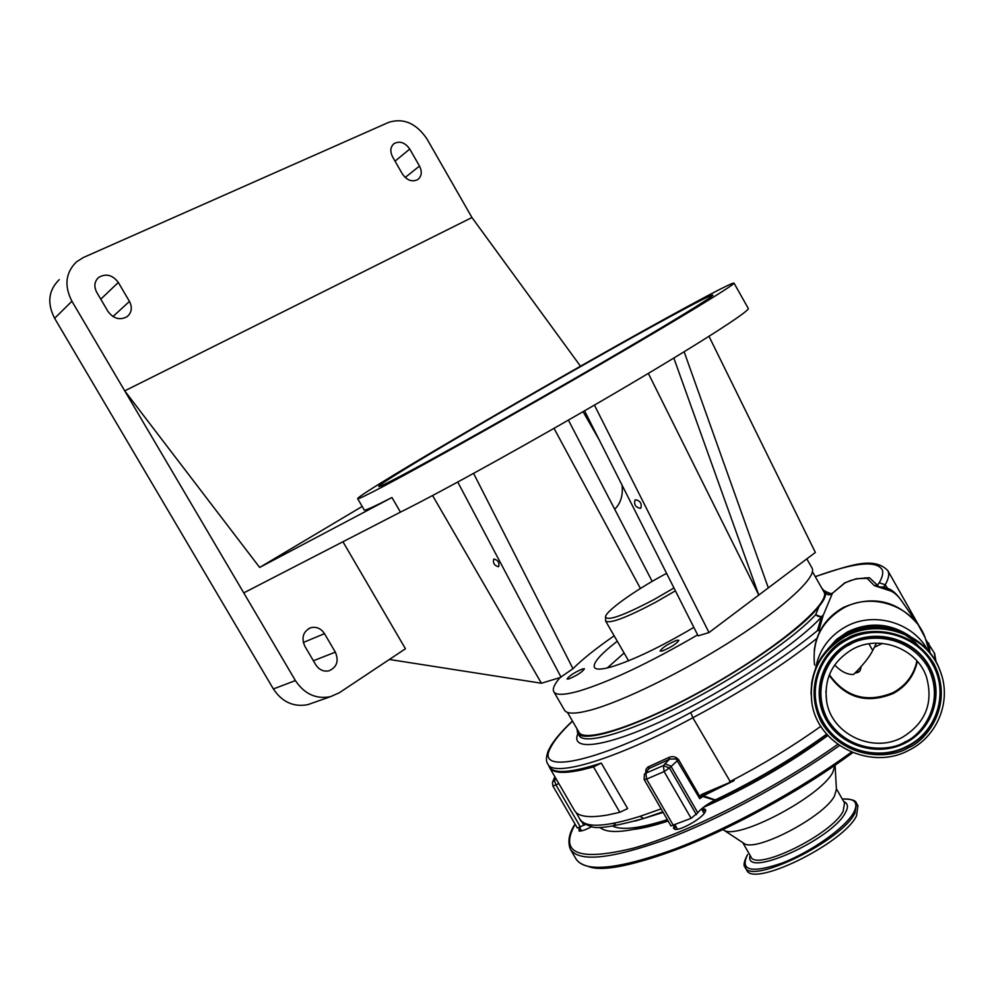 <?xml version="1.0" encoding="UTF-8"?>
<svg xmlns="http://www.w3.org/2000/svg" width="994" height="994" viewBox="0 0 994 994"><rect width="100%" height="100%" fill="white"/><g stroke="black" fill="none" stroke-linecap="round" stroke-linejoin="round"><path stroke-width="1.49" d="M844.751 582.844L832.463 593.244L844.689 583.13C851.659 579.452 859.127 577.849 867.066 578.334L856.294 578.707L844.975 582.732M814.21 650.759L814.248 650.337C816.708 631.463 826.412 617.175 843.347 607.483C872.496 594.834 897.371 600.463 917.971 624.381L900.253 598.947C896.228 594.039 892.45 591.194 888.909 590.411L874.459 585.69L867.066 578.334L869.464 577.762L877.416 585.168L874.459 585.69M887.667 570.308L888.437 572.159C889.27 575.315 888.201 579.514 885.232 584.77L883.703 586.932L887.294 588.411C891.693 589.256 896.588 593.592 901.956 601.407M885.555 589.355L883.703 586.932C880.125 587.355 878.037 586.771 877.416 585.168L879.218 582.757L885.232 584.77L888.909 590.411M547.967 764.224L549.471 766.809C553.633 774.14 570.904 772.897 601.283 763.081L627.636 808.569L619.821 812.297L608.166 814.894C589.119 818.248 577.862 816.708 574.37 810.284L549.657 767.766M601.283 763.081L593.505 766.883L582.024 769.853C563.349 773.891 552.478 773.059 549.433 767.38L548.775 765.616M619.821 812.297L593.505 766.883M640.037 816.322L643.603 818.497C613.435 826.809 595.816 829.418 590.784 826.325C584.31 824.237 580.645 821.777 579.788 818.944C585.093 828.101 605.184 827.232 640.037 816.322L661.134 808.892M645.789 772.661L645.926 769.468L647.777 767.095L668.937 757.428C672.578 755.875 675.783 756.596 678.567 759.602L699.751 796.356L701.752 794.38L734.156 780.601L702.696 795.225L699.751 798.679L699.751 796.356L700.969 796.703M816.844 638.459C782.85 665.458 741.512 691.886 692.83 717.743L730.23 781.607M662.812 811.812L643.938 818.397M701.255 794.678L702.808 796.542L703.379 795.759L714.736 799.772L716.152 799.536L714.848 800.17L702.808 796.542L699.751 798.679L676.131 758.956L669.919 759.056L648.908 768.561L646.585 771.779M644.795 773.891L648.871 768.722L648.684 766.585M678.567 759.602L669.447 767.989L664.129 771.568L663.358 765.604L669.36 759.329L668.937 757.428M701.752 794.38L703.379 795.759L734.156 780.601M826.66 734.144C792.566 758.733 755.726 780.526 716.152 799.536M820.845 726.291C792.864 746.27 762.46 764.771 729.633 781.781M572.519 721.135C560.976 732.093 553.496 741.288 550.067 748.731L548.154 751.042C546.004 757.03 545.88 761.305 547.756 763.864C552.925 778.053 616.193 759.391 692.83 717.743L690.768 712.512C741.636 685.425 783.844 658.14 817.416 630.656L818.882 630.618L823.218 615.261C820.957 617.361 818.447 617.162 815.701 614.665L819.068 606.415C823.777 600.637 825.952 596.201 825.579 593.095L825.442 592.25L826.176 593.008C827.07 594.723 829.17 594.76 832.487 593.095M585.59 824.436L577.303 827.952L552.838 785.894L555.969 784.974L580.471 827.107M667.483 819.901L666.266 820.298C630.519 832.313 608.365 834.662 599.792 827.356L599.792 827.356M714.736 799.772L714.848 800.17C706.846 804.345 701.168 808.544 697.788 812.757L691.116 818.323L670.975 825.939L644.149 779.52L646.585 779.11L673.472 825.629M615.211 824.262L612.851 823.517M825.579 593.095C827.853 595.331 830.152 595.381 832.463 593.244L823.442 614.826L821.442 617.001C796.79 644.199 726.8 690.532 666.378 718.923C605.793 747.513 569.487 751.973 577.986 733.448M820.274 625.673L817.416 630.656L821.442 617.001L815.701 614.665C795.908 636.346 745.562 671.509 694.682 698.521C633.451 731.422 583.192 746.395 578.993 735.175L577.688 732.938M666.266 820.298L667.222 819.429M647.367 771.319L644.361 774.425L644.149 779.52M696.396 814.695L669.447 767.989L663.358 765.604L645.864 773.17L646.585 779.11L664.129 771.568L691.116 818.323M577.017 728.9L577.514 732.628C581.676 743.76 631.873 728.701 693.104 695.788C748.83 666.229 803.053 627.338 819.068 606.415M823.517 591.219L823.728 591.579C833.196 602.786 768.635 655.568 693.191 695.402C632.582 727.981 582.857 742.916 578.744 731.882L567.45 712.387M825.442 592.25L821.839 588.249M591.84 826.561C585.888 829.754 581.639 831.257 579.104 831.071L579.017 827.778M701.602 809.079C704.945 808.544 706.237 809.327 705.479 811.427L704.647 812.868C700.372 819.454 680.231 830.649 674.963 829.381L673.398 828.101L674.727 825.107M702.174 810.048L705.28 810.793L705.417 811.576M811.912 567.835L812.11 568.183C816.906 576.731 786.304 605.657 735.461 638.396C684.742 671.099 622.629 701.602 590.25 710.201C575.228 714.139 566.617 714.09 564.418 710.027L553.894 691.861M697.639 634.88C648.97 663.11 609.471 681.822 579.167 691.029C564.257 695.204 555.783 695.402 553.733 691.6C552.366 688.718 554.466 684.058 560.044 677.597L541.419 683.238L389.362 659.469M579.403 831.108L579.924 828.114M675.224 829.406L674.591 828.847L675.51 825.803M584.547 410.82L698.123 635.849L709.008 632.557L815.366 552.44L708.995 336.332M693.849 627.388C660.948 646.746 633.799 659.817 612.391 666.589C601.805 669.683 595.791 669.906 594.337 667.285C592.921 662.861 600.55 654.176 617.249 641.217M582.658 668.887L584.472 668.825C582.198 672.093 576.98 675.473 568.804 678.964L567.027 679.026C569.301 675.758 574.507 672.379 582.658 668.887M614.143 635.825C596.089 648.349 582.36 659.308 572.966 668.701L560.044 677.597M676.591 640.347L678.877 640.26C676.678 643.714 671.161 647.293 662.339 650.983L660.103 651.058C662.302 647.616 667.794 644.037 676.591 640.347M607.284 667.956L624.058 653.046M675.398 590.834L655.531 602.314C626.319 617.759 609.67 623.983 605.607 621.001L605.508 617.386M673.969 587.988L654.201 599.432C623.238 615.708 607.011 621.486 605.508 616.752C606.017 611.062 633.923 591.057 662.6 575.501L666.576 573.352M748.234 308.339L748.296 308.451C749.948 311.01 697.788 344.533 616.566 392.183C535.493 439.758 442.193 491.434 400.445 512.121L243.754 592.884L295.417 680.579C304.35 693.998 316.017 699.366 330.418 696.695L339.24 692.806L405.453 648.771L342.942 541.767M498.404 566.704L498.715 566.518C499.56 562.592 497.982 560.094 493.981 559.038L493.683 559.224C492.825 563.138 494.403 565.636 498.404 566.704M561.113 677.274L457.737 482.04M432.576 495.534L541.419 683.238M568.406 420.114L652.176 581.378M640.422 588.473L554.018 428.364M473.591 473.405L572.966 668.701M768.325 587.876L684.133 351.777M648.336 373.396L758.795 595.058L673.833 358.051M709.008 632.557L594.424 405.105M640.372 508.344L640.832 508.071C642.012 503.498 640.223 500.727 635.452 499.758L635.017 500.019C633.824 504.579 635.601 507.35 640.372 508.344M324.491 633.663C320.938 628.357 316.328 626.394 310.65 627.748C303.12 631.501 301.182 637.651 304.823 646.199L315.769 664.8C319.173 669.906 323.609 671.907 329.076 670.788C336.941 667.148 339.029 660.935 335.338 652.139L324.491 633.663L303.307 642.472M59.242 279.637C48.433 290.298 46.892 303.182 54.62 318.304L273.375 688.954C282.122 702.075 293.603 707.306 307.792 704.659L312.675 702.932M614.727 509.276C620.765 503.175 623.201 495.124 622.045 485.109M599.171 439.795L583.068 411.678M686.506 307.059C716.811 290.596 732.653 282.607 734.007 283.116C735.013 284.52 682.132 316.887 600.6 364.214C519.228 411.479 426.165 463.776 384.989 485.532C366.898 495.087 357.79 499.46 357.654 498.653C357.157 494.267 583.801 362.624 686.506 307.059M357.678 498.702L364.251 509.972C364.512 511.003 373.744 506.853 391.947 497.509L400.445 512.121M580.484 366.202L471.951 217.524L427.01 139.023C416.399 123.368 403.676 117.789 388.84 122.287L83.384 257.508L76.526 261.807C65.554 272.617 64.014 285.763 71.916 301.232L243.754 592.884M392.605 156.903L402.421 174.012C406.981 180.423 412.1 182.275 417.778 179.579C421.729 176.286 422.301 171.776 419.493 166.048L409.752 149.05C405.08 142.515 399.861 140.676 394.109 143.571C390.344 146.863 389.834 151.312 392.605 156.903M129.456 301.418L118.323 282.445C112.546 274.878 105.985 273.213 98.642 277.45C94.38 281.488 93.747 286.446 96.741 292.323L107.973 311.433C113.552 318.788 119.939 320.515 127.157 316.639C131.755 312.601 132.525 307.519 129.456 301.418L112.956 316.552M391.947 497.509L259.658 567.45L124.722 390.866L471.951 217.524M259.658 567.45L362.201 506.443M403.924 474.324C441.162 454.593 523.366 408.372 594.984 366.786C666.738 325.113 713.742 296.361 712.909 295.081C711.816 294.597 698.099 301.493 671.77 315.781C580.918 364.86 377.422 483.084 378.714 486.476C378.863 487.197 387.262 483.146 403.924 474.324M909.572 749.911C871.005 771.518 816.819 744.879 811.787 702C808.942 673.497 820.1 651.704 845.285 636.582C878.858 617.56 926.83 634.594 939.926 670.378C952.128 699.689 938.237 735.647 909.572 749.911M902.428 737.312C872.906 753.862 831.319 734.081 826.623 701.342C823.852 678.691 832.463 661.333 852.479 649.281C878.994 634.284 916.828 648.274 926.396 676.74C933.677 702.733 925.675 722.924 902.428 737.312M834.687 664.961C840.899 671.534 847.186 674.702 853.56 674.491C863.003 665.11 869.39 657.121 872.72 650.511L868.93 643.801M861.239 666.44L860.195 670.503L858.779 672.056L854.877 673.174M835.109 765.119L832.711 772.537C819.938 797.25 735.982 841.123 723.458 829.878L723.023 829.592M836.401 789.348L834.475 796.008C823.939 816.981 754.868 852.951 743.897 843.359L743.462 843.074M857.909 805.736L856.555 815.763C843.533 843.657 751.924 888.338 746.569 869.825L745.152 867.352M876.422 643.155L872.72 650.511M811.116 694.533C810.967 668.726 822.324 649.119 845.173 635.725C878.684 616.727 926.557 633.737 939.628 669.447L941.268 674.094M837.743 640.298L847.907 633.377C863.848 625.338 880.274 624.468 897.172 630.768M904.205 634.135L914.691 641.714L923.153 651.393M827.679 649.206L836.463 639.477L847.36 631.96C868.893 621.635 889.717 623.014 909.821 636.073M815.627 668.229C819.081 649.939 829.12 636.11 845.745 626.717C873.651 611.049 913.076 622.356 927.887 650.411M814.558 665.098C811.924 640.285 821.529 621.287 843.384 608.079C872.471 591.517 913.995 606.427 925.103 637.552L927.402 645.044M925.588 639.117L926.458 641.95M879.218 582.757C882.163 577.638 883.268 573.55 882.498 570.481C877.69 560.082 855.287 562.144 815.291 576.694M550.067 748.731C535.567 775.581 601.022 761.429 690.768 712.512M581.838 821.69L583.925 825.281M555.397 777.643L554.379 780.104L556.255 779.11M663.16 812.421L635.116 821.106M697.788 812.757L670.9 766.138L664.824 763.765M826.834 734.355C790.913 760.671 752.048 783.458 710.25 802.692M667.347 819.652C640.198 828.313 622.033 830.499 612.851 826.2M825.269 591.393L831.481 593.94M864.221 577.961L869.464 577.762M558.79 783.471L555.969 784.974L554.379 780.104L552.44 782.502L552.838 785.894M554.851 776.699L552.788 781.657M826.262 593.132L824.995 590.908M827.865 735.51C789.037 763.877 747.476 787.882 703.156 807.526M668.142 821.032C654.959 825.355 643.69 828.126 634.358 829.331M837.743 744.369C773.767 789.696 688.134 832.897 633.414 848.155C578.322 861.562 558.901 853.597 575.153 824.262M926.743 642.459L928.371 648.187M839.445 745.575C786.602 783.011 718.227 819.839 665.011 839.768C610.266 859.251 578.682 862.357 570.258 849.112C567.512 841.322 569.102 832.972 575.054 824.076M851.473 752.135C799.027 790.329 729.124 828.561 674.193 849.286C617.585 869.539 584.832 872.744 575.961 858.891L570.568 849.634M852.653 752.62C760.124 821.616 621.747 879.429 588.796 866.644M928.744 643.068L930.061 652.983M934.198 652.76L935.913 661.669M627.661 661.134L628.183 660.202M628.568 660.761L605.669 621.113M295.417 680.579L273.375 688.954M335.338 652.139L313.396 660.761M71.916 301.232L54.62 318.304M419.493 166.048L405.192 177.491M409.752 149.05L395.04 161.152M118.323 282.445L100.767 299.182M846.528 638.782C828.424 645.963 800.592 682.232 821.653 722.725C845.832 761.528 892.351 758.434 908.33 747.736C926.371 740.816 954.899 704.783 933.888 663.731C909.547 624.381 862.394 627.835 846.528 638.782M822.734 721.93C805.96 693.924 817.403 654.735 847.112 639.676C876.136 623.424 917.127 635.054 932.707 664.116C949.543 692.532 937.429 731.783 907.684 746.432C878.597 762.274 838.29 750.582 822.734 721.93M847.236 639.776C876.124 623.598 916.915 635.178 932.422 664.091C949.171 692.371 937.106 731.435 907.51 746.009C878.559 761.789 838.451 750.147 822.97 721.632C806.271 693.762 817.664 654.76 847.236 639.776M905.683 742.804C933.316 728.714 944.437 692.619 929.067 665.856C914.107 638.881 876.447 628.183 849.075 643.019C821.479 657.444 810.93 693.489 826.262 719.892C841.185 746.531 878.274 757.279 905.683 742.804M905.584 742.742C933.093 728.714 944.163 692.793 928.868 666.142C913.971 639.279 876.472 628.63 849.224 643.391C821.752 657.767 811.253 693.638 826.511 719.942C841.371 746.457 878.298 757.155 905.584 742.742M849.858 644.659C864.022 634.905 906.081 631.836 927.8 666.924C946.549 703.541 921.127 735.709 905.025 741.897C890.761 751.464 849.224 754.235 827.629 719.581C808.843 683.412 833.705 651.058 849.858 644.659M917.3 661.321C914.306 675.572 906.317 686.282 893.345 693.452C866.942 704.199 845.559 698.136 829.182 675.249M829.381 674.74C845.732 697.328 866.992 703.28 893.134 692.607C905.956 685.525 913.884 674.951 916.94 660.898M874.347 647.268L882.436 643.391M856.927 672.801L860.195 670.503M836.364 788.677L844.54 802.99L843.16 811.228C831.866 834.513 755.303 871.924 750.83 856.654L742.742 842.601M843.732 801.586C847.981 803.239 848.565 806.904 845.484 812.558C832.127 839.731 742.816 879.417 750.135 855.449M856.381 803.053L856.505 803.276C855.822 800.282 851.088 798.878 842.291 799.064C854.828 798.207 858.667 802.63 853.821 812.346C845.819 827.281 811.626 851.659 782.44 862.954C751.129 873.577 739.524 870.756 747.637 854.505L747.563 854.591M858.046 805.985L856.505 803.276L854.989 813.017C841.918 840.825 750.308 885.555 745.015 867.128C743.152 865.637 743.972 861.5 747.488 854.703M811.502 684.12C814.695 662.762 825.915 646.622 845.173 635.688M929.713 652.561L925.103 637.552L917.971 624.381M919.015 625.872L887.903 570.73C873.701 555.77 849.025 565.735 815.242 576.607M572.432 720.998C562.766 730.093 555.634 738.293 551.011 745.612L548.539 750.159M579.788 818.944L575.973 812.384M677.51 829.257L675.038 824.983M581.527 830.872L579.589 827.542M704.162 813.502L701.503 808.892M812.433 571.674L823.728 591.579M576.185 859.288C581.391 866.88 597.158 869.116 609.334 867.7C628.854 865.501 653.965 858.406 684.655 846.416C738.182 825.07 803.388 788.727 852.728 752.657M806.83 558.864L812.11 568.183M925.886 639.714L934.621 653.493L936.124 662.041M330.418 696.695L307.792 704.659M748.296 308.451L734.007 283.116M310.65 627.748L308.823 628.531M394.109 143.571L393.251 144.279M98.642 277.45L97.263 278.805M845.186 635.688C878.671 616.702 926.532 633.687 939.628 669.447L939.926 670.378M825.902 691.004L826.623 701.342M743.897 843.359L723.458 829.878M836.463 790.354L835.122 765.927"/></g></svg>

